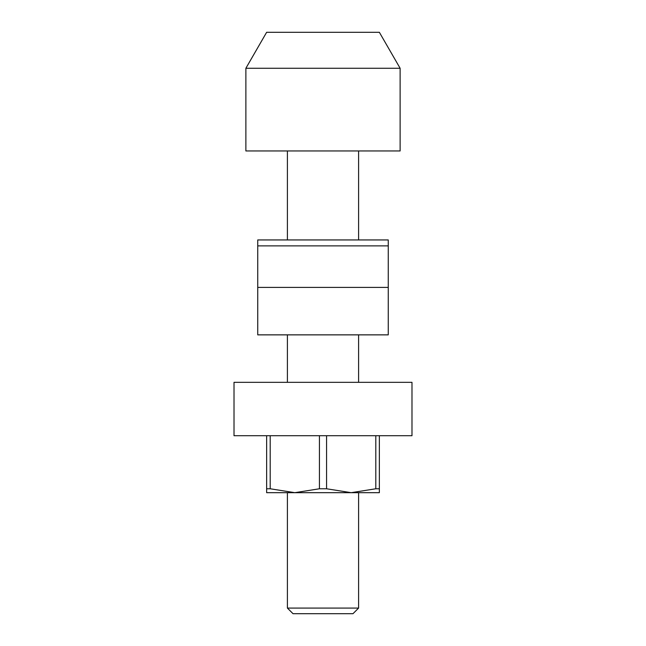 <?xml version="1.0" encoding="UTF-8"?>
<svg xmlns="http://www.w3.org/2000/svg" width="646" height="646" viewBox="0 0 646 646"><rect width="100%" height="100%" fill="white"/><g stroke="black" fill="none" stroke-linecap="round" stroke-linejoin="round"><path stroke-width="0.97" d="M411.986 435.719L234.014 435.719L234.014 382.327L411.986 382.327L411.986 435.719M388.262 239.941L388.262 334.862L257.738 334.862L257.738 239.941L388.262 239.941M388.262 287.405L257.738 287.405M388.262 245.876L257.738 245.876M287.405 608.08L293.026 613.7L352.974 613.7L358.595 608.08L287.405 608.08L287.405 492.672L294.818 492.672L266.637 492.672L266.637 435.719M400.124 68.266L245.876 68.266L245.876 150.954L400.124 150.954L400.124 68.266L379.363 32.3L266.637 32.3L245.876 68.266M358.595 608.08L358.595 492.672L294.818 492.672L270.198 488.772L266.637 488.772M326.561 435.719L326.561 488.772L319.439 488.772L294.818 492.672M319.439 488.772L319.439 435.719M379.363 435.719L379.363 488.772L375.802 488.772L375.802 435.719M270.198 435.719L270.198 488.772M375.802 488.772L351.182 492.672L326.561 488.772M379.363 488.772L379.363 492.672L351.182 492.672M358.595 150.954L358.595 239.941M358.595 334.862L358.595 382.327M287.405 150.954L287.405 239.941M287.405 334.862L287.405 382.327"/></g></svg>
